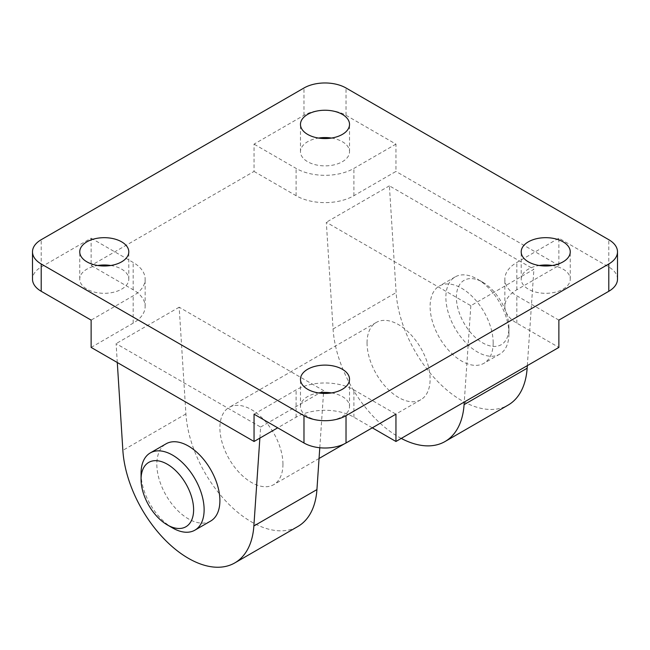 <?xml version="1.0" encoding="UTF-8"?>
<svg xmlns="http://www.w3.org/2000/svg" width="650" height="650" viewBox="0 0 650 650"><rect width="100%" height="100%" fill="white"/><g stroke="black" fill="none" stroke-linecap="round" stroke-linejoin="round"><path stroke-width="0.49" stroke-dasharray="3.25 2.44" d="M319.784 447.753L323.684 390.65L179.164 307.214L185.916 413.952A92.901 53.641 -120 0 0 251.428 521.885A92.901 53.641 -120 0 0 297.879 526.484M401.253 438.409A92.901 53.641 60 0 1 398.572 436.93A92.901 53.641 60 0 1 333.068 328.989L326.316 222.259L470.836 305.695L533.902 269.287L389.382 185.843L396.134 292.581A92.901 53.641 -120 0 0 461.638 400.514A92.901 53.641 -120 0 0 508.089 405.121M210.657 521.056A44.59 25.748 60 0 1 176.288 509.113A44.59 25.748 60 0 1 156.829 464.23A44.59 25.748 60 0 1 166.059 443.82M508.942 327.697A37.164 21.458 -120 0 0 482.666 282.181A37.164 21.458 -120 0 0 456.389 297.351A37.164 21.458 -120 0 0 482.666 342.867A37.164 21.458 -120 0 0 508.942 327.697L508.942 333.767A44.59 25.748 -120 0 0 477.409 279.151A44.59 25.748 -120 0 0 455.114 276.941A44.59 25.748 -120 0 0 445.876 297.351A44.59 25.748 -120 0 0 465.343 342.233A44.59 25.748 -120 0 0 499.704 354.177A44.59 25.748 -120 0 0 508.942 333.767M493.171 342.867A44.59 25.748 -120 0 0 473.712 297.993A44.59 25.748 -120 0 0 439.343 286.041A44.59 25.748 -120 0 0 430.105 306.459A44.59 25.748 -120 0 0 449.573 351.333A44.59 25.748 -120 0 0 483.941 363.277A44.59 25.748 -120 0 0 493.171 342.867M367.047 342.867A44.59 25.748 60 0 1 376.277 322.449A44.59 25.748 60 0 1 410.646 334.401A44.59 25.748 60 0 1 430.105 379.275A44.59 25.748 60 0 1 420.875 399.693A44.59 25.748 60 0 1 386.506 387.741A44.59 25.748 60 0 1 367.047 342.867M282.953 464.23A44.59 25.748 -120 0 0 263.494 419.356A44.59 25.748 -120 0 0 229.125 407.412A44.59 25.748 -120 0 0 219.895 427.822A44.59 25.748 -120 0 0 239.354 472.704A44.59 25.748 -120 0 0 273.723 484.648A44.59 25.748 -120 0 0 282.953 464.23M331.5 138.06A24.529 14.162 180 0 1 342.347 141.7A24.529 14.162 180 0 1 349.529 151.71A24.529 14.162 180 0 1 334.384 164.791A24.529 14.162 180 0 1 307.653 161.72A24.529 14.162 180 0 1 300.471 151.71A24.529 14.162 180 0 1 318.5 138.06M110.768 265.493A24.529 14.162 180 0 1 128.798 279.151A24.529 14.162 180 0 1 121.615 289.161A24.529 14.162 180 0 1 94.884 292.232A24.529 14.162 180 0 1 79.747 279.151A24.529 14.162 180 0 1 86.929 269.132A24.529 14.162 180 0 1 97.776 265.493M331.5 392.925A24.529 14.162 180 0 1 342.347 396.573A24.529 14.162 180 0 1 349.529 406.583A24.529 14.162 180 0 1 334.384 419.664A24.529 14.162 180 0 1 307.653 416.593A24.529 14.162 180 0 1 300.471 406.583A24.529 14.162 180 0 1 318.5 392.925M552.224 265.493A24.529 14.162 180 0 1 570.253 279.151A24.529 14.162 180 0 1 563.071 289.161A24.529 14.162 180 0 1 536.339 292.232A24.529 14.162 180 0 1 521.202 279.151A24.529 14.162 180 0 1 528.385 269.132A24.529 14.162 180 0 1 539.232 265.493M617.5 279.151A29.729 17.16 0 0 0 608.79 267.012L558.87 238.184L558.87 265.493L516.823 289.77A40.877 23.603 0 0 0 504.847 306.459A40.877 23.603 0 0 0 516.823 323.139L558.87 347.417M558.87 320.109L516.823 295.831A40.877 23.603 180 0 1 504.847 279.151A40.877 23.603 180 0 1 516.823 262.462L558.87 238.184M254.053 414.172L296.091 389.894A40.877 23.603 180 0 1 353.909 389.894L395.947 414.172M372.296 427.822L353.909 417.202A40.877 23.603 0 0 0 296.091 417.202L277.704 427.822M91.13 347.417L133.177 323.139A40.877 23.603 0 0 0 145.153 306.459A40.877 23.603 0 0 0 133.177 289.77L91.13 265.493L91.13 238.184L41.21 267.012A29.729 17.16 0 0 0 32.5 279.151M91.13 238.184L133.177 262.462A40.877 23.603 180 0 1 145.153 279.151A40.877 23.603 180 0 1 133.177 295.831L91.13 320.109M254.053 171.429L296.091 195.707A40.877 23.603 0 0 0 353.909 195.707L395.947 171.429L395.947 144.121L346.019 115.302A29.729 17.16 0 0 0 303.981 115.302L254.053 144.121L254.053 171.429L91.13 265.493M395.947 144.121L353.909 168.399A40.877 23.603 180 0 1 296.091 168.399L254.053 144.121M558.87 265.493L395.947 171.429M141.058 473.338A44.59 25.748 -120 0 0 172.591 527.954M389.382 185.843L326.316 222.259M527.321 365.625L533.902 269.287M470.836 305.695L464.254 402.041M117.293 362.521L116.098 343.623L260.618 427.066L259.87 438.116M260.618 427.066L323.684 390.65M179.164 307.214L116.098 343.623M333.068 328.989L396.134 292.581M516.823 323.139L516.823 295.831M516.823 289.77L516.823 262.462M608.79 267.012L608.79 239.704M296.091 417.202L296.091 389.894M353.909 417.202L353.909 389.894M133.177 289.77L133.177 262.462M133.177 323.139L133.177 295.831M41.21 267.012L41.21 239.704M303.981 115.302L303.981 87.994M353.909 195.707L353.909 168.399M296.091 195.707L296.091 168.399M346.019 115.302L346.019 87.994M185.916 413.952L122.858 450.361M482.666 282.181L477.409 279.151M455.114 276.941L439.343 286.041M376.277 322.449L229.125 407.412M349.529 151.71L349.529 124.402M128.798 279.151L128.798 251.842M300.471 406.583L300.471 379.275M521.202 279.151L521.202 251.842M570.253 279.151L570.253 251.842M504.847 306.459L504.847 279.151M349.529 406.583L349.529 379.275M79.747 279.151L79.747 251.842M145.153 306.459L145.153 279.151M300.471 151.71L300.471 124.402M420.875 399.693L344.167 443.974M319.053 458.477L273.723 484.648M499.704 354.177L483.941 363.277"/><path stroke-width="0.97" d="M259.87 438.116L253.866 525.996A92.901 53.641 60 0 1 234.812 562.9L297.879 526.484A92.901 53.641 -120 0 0 316.932 489.588L319.784 447.753M234.812 562.9A92.901 53.641 60 0 1 188.362 558.293A92.901 53.641 60 0 1 122.858 450.361L117.293 362.521M167.334 524.916L172.591 527.954A44.59 25.748 -120 0 0 194.886 530.164A44.59 25.748 -120 0 0 204.124 509.746A44.59 25.748 -120 0 0 184.657 464.872A44.59 25.748 -120 0 0 150.296 452.92A44.59 25.748 -120 0 0 141.058 473.338L141.058 479.407A37.164 21.458 -120 0 0 167.334 524.916A37.164 21.458 -120 0 0 193.611 509.746A37.164 21.458 -120 0 0 167.334 464.23A37.164 21.458 -120 0 0 141.058 479.407M150.296 452.92L166.059 443.82A44.59 25.748 60 0 1 200.428 455.764A44.59 25.748 60 0 1 219.895 500.646A44.59 25.748 60 0 1 210.657 521.056L194.886 530.164M342.347 114.392A24.529 14.162 180 0 1 349.529 124.402A24.529 14.162 180 0 1 334.384 137.483A24.529 14.162 180 0 1 307.653 134.412A24.529 14.162 180 0 1 300.471 124.402A24.529 14.162 180 0 1 315.616 111.321A24.529 14.162 180 0 1 342.347 114.392M97.776 265.493A24.529 14.162 180 0 1 110.768 265.493M86.929 241.824A24.529 14.162 180 0 1 113.661 238.753A24.529 14.162 180 0 1 128.798 251.842A24.529 14.162 180 0 1 121.615 261.852A24.529 14.162 180 0 1 94.884 264.924A24.529 14.162 180 0 1 79.747 251.842A24.529 14.162 180 0 1 86.929 241.824M318.5 392.925A24.529 14.162 180 0 1 331.5 392.925M307.653 389.285A24.529 14.162 180 0 1 300.471 379.275A24.529 14.162 180 0 1 315.616 366.194A24.529 14.162 180 0 1 342.347 369.265A24.529 14.162 180 0 1 349.529 379.275A24.529 14.162 180 0 1 334.384 392.356A24.529 14.162 180 0 1 307.653 389.285M563.071 261.852A24.529 14.162 180 0 1 536.339 264.924A24.529 14.162 180 0 1 521.202 251.842A24.529 14.162 180 0 1 528.385 241.824A24.529 14.162 180 0 1 555.116 238.753A24.529 14.162 180 0 1 570.253 251.842A24.529 14.162 180 0 1 563.071 261.852M277.704 427.822L254.053 441.48L254.053 414.172L303.981 442.991A29.729 17.16 0 0 0 346.019 442.991L395.947 414.172L395.947 441.48L558.87 347.417L558.87 320.109L608.79 291.281A29.729 17.16 0 0 0 617.5 279.151L617.5 251.842A29.729 17.16 180 0 1 608.79 263.973L346.019 415.683A29.729 17.16 180 0 1 303.981 415.683L41.21 263.973A29.729 17.16 180 0 1 32.5 251.842A29.729 17.16 180 0 1 41.21 239.704L303.981 87.994A29.729 17.16 180 0 1 346.019 87.994L608.79 239.704A29.729 17.16 180 0 1 617.5 251.842M539.232 265.493A24.529 14.162 180 0 1 552.224 265.493M395.947 441.48L372.296 427.822M32.5 251.842L32.5 279.151A29.729 17.16 0 0 0 41.21 291.281L91.13 320.109L91.13 347.417L254.053 441.48M318.5 138.06A24.529 14.162 180 0 1 331.5 138.06M464.254 402.041L464.084 404.633A92.901 53.641 60 0 1 445.031 441.529L508.089 405.121A92.901 53.641 -120 0 0 527.142 368.217L527.321 365.625M445.031 441.529A92.901 53.641 60 0 1 401.253 438.409M316.932 489.588L253.866 525.996M608.79 291.281L608.79 263.973M346.019 442.991L346.019 415.683M303.981 442.991L303.981 415.683M41.21 291.281L41.21 263.973M464.084 404.633L527.142 368.217M344.167 443.974L319.053 458.477"/></g></svg>
